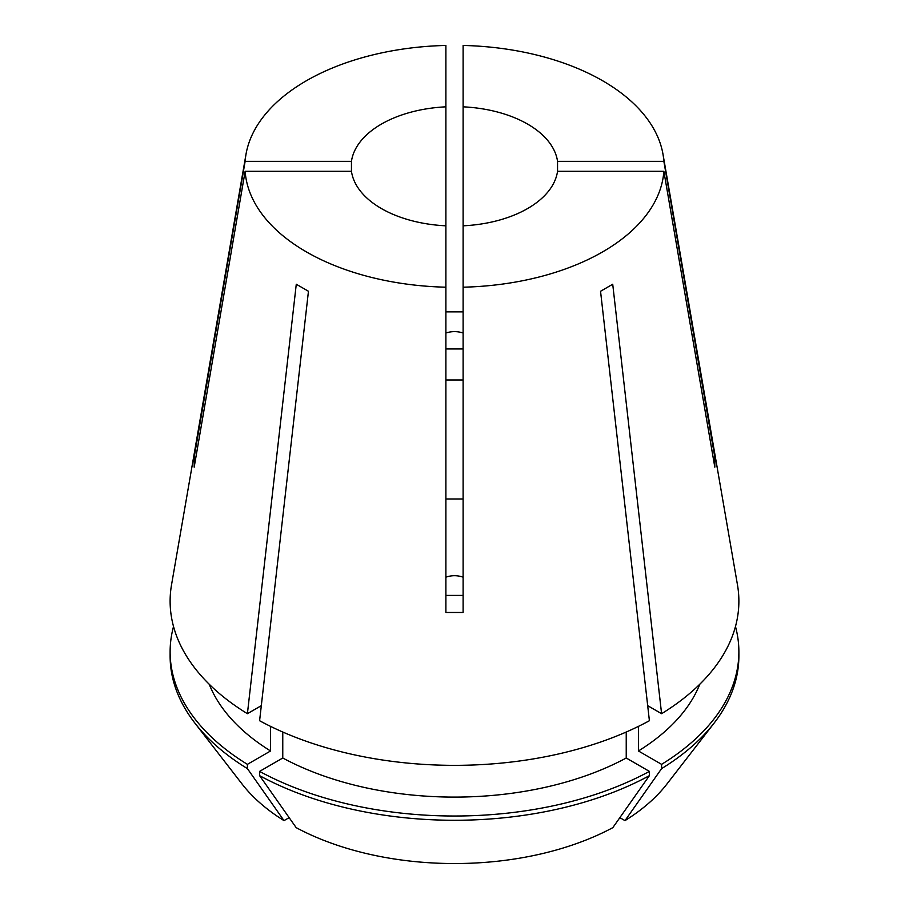 <?xml version="1.0" encoding="UTF-8"?>
<svg xmlns="http://www.w3.org/2000/svg" width="909" height="909" viewBox="0 0 909 909"><rect width="100%" height="100%" fill="white"/><g stroke="black" fill="none" stroke-linecap="round" stroke-linejoin="round"><path stroke-width="1.36" d="M445.887 577.192C451.625 575.192 457.375 575.192 463.113 577.192M463.113 348.954L445.887 348.954M351.453 171.301A103.41 59.699 0 0 0 381.382 208.536A103.41 59.699 0 0 0 445.887 225.818L445.887 106.83A103.41 59.699 0 0 0 351.453 161.347L351.453 171.301L245.135 171.301A209.536 120.977 0 0 0 306.333 251.861A209.536 120.977 0 0 0 445.887 287.199L445.887 612.473L463.113 612.473L463.113 287.199A209.536 120.977 0 0 0 663.865 171.301L557.547 171.301L557.547 161.347A103.41 59.699 0 0 0 527.618 124.101A103.41 59.699 0 0 0 463.113 106.83L463.113 225.818A103.41 59.699 0 0 0 557.547 171.301M445.887 379.985L463.113 379.985M445.887 106.83L445.887 45.45A209.536 120.977 0 0 0 245.998 154.303L171.528 584.851A284.381 164.188 0 0 0 247.407 713.69L296.277 284.233L308.458 291.266L259.599 720.723A284.381 164.188 0 0 0 649.401 720.723L600.542 291.266L612.723 284.233L661.593 713.69A284.381 164.188 0 0 0 737.472 584.851L663.002 154.303A209.536 120.977 0 0 0 602.667 80.776A209.536 120.977 0 0 0 463.113 45.45L463.113 106.83M713.133 457.386A258.531 211.093 180 0 0 714.815 457.204L663.865 161.347A209.536 120.977 0 0 0 663.002 154.303M714.815 457.204L714.815 467.146L663.865 171.301M463.113 612.473L463.113 595.418L445.887 595.418M245.135 171.301L194.185 467.146L194.185 457.204L245.135 161.347L351.453 161.347M195.867 457.386A258.531 211.093 -0 0 1 194.185 457.204M445.887 311.878L463.113 311.878M445.887 332.989C451.637 331.171 457.375 331.171 463.113 332.989M245.998 154.303A209.536 120.977 0 0 0 245.135 161.347M463.113 516.198L463.113 498.973L445.887 498.973M445.887 225.818L445.887 287.199M663.865 161.347L557.547 161.347M463.113 225.818L463.113 287.199M247.407 713.69L261.303 705.668M647.697 705.668L661.593 713.69M209.218 684.25A251.634 145.281 0 0 0 270.575 750.97L247.407 764.344L247.407 768.616L284.006 820.622L289.142 817.657M270.575 726.393L270.575 750.97M619.858 817.657L624.994 820.622L661.593 768.616L661.593 764.344L638.425 750.97A251.634 145.281 0 0 0 699.782 684.25M638.425 750.97L638.425 726.393M173.528 626.506A284.381 164.188 0 0 0 170.119 651.821A284.381 164.188 0 0 0 247.407 764.344M661.593 764.344A284.381 164.188 0 0 0 738.881 651.821A284.381 164.188 0 0 0 735.472 626.506M170.119 651.821L170.119 656.082A284.381 164.188 0 0 0 194.901 723.109A284.381 164.188 0 0 0 247.407 768.616M661.593 768.616A284.381 164.188 0 0 0 714.099 723.109A284.381 164.188 0 0 0 738.881 656.082L738.881 651.821M194.901 723.109L242.101 784.058A232.67 134.327 0 0 0 284.006 820.622M624.994 820.622A232.67 134.327 0 0 0 666.899 784.058L714.099 723.109M282.767 732.029L282.767 758.004A251.634 145.281 0 0 0 626.233 758.004L626.233 732.029M282.767 758.004L259.599 771.389A284.381 164.188 0 0 0 649.401 771.389L626.233 758.004M259.599 771.389L259.599 775.65A284.381 164.188 0 0 0 649.401 775.65L649.401 771.389M259.599 775.65L296.186 827.656A232.67 134.327 0 0 0 612.814 827.656L649.401 775.65"/></g></svg>
